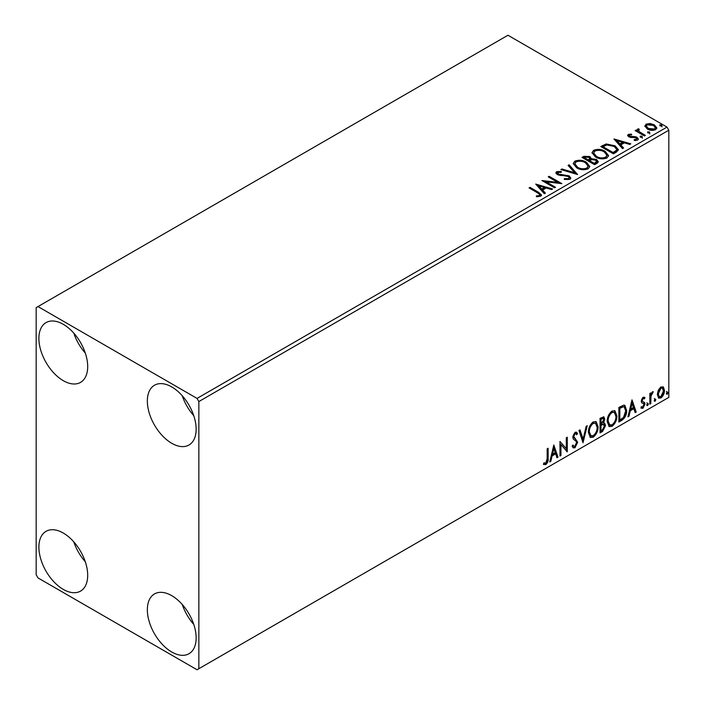 <?xml version="1.0" encoding="UTF-8"?>
<svg xmlns="http://www.w3.org/2000/svg" width="705" height="705" viewBox="0 0 705 705"><rect width="100%" height="100%" fill="white"/><g stroke="black" fill="none" stroke-linecap="round" stroke-linejoin="round"><path stroke-width="1.06" d="M171.747 652.01A34.51 19.925 60 0 1 149.204 621.598A34.51 19.925 60 0 1 154.492 593.945A34.51 19.925 60 0 1 171.747 595.654A34.51 19.925 60 0 1 194.289 626.066A34.51 19.925 60 0 1 189.002 653.72A34.51 19.925 60 0 1 171.747 652.01M193.769 624.401A34.51 19.925 60 0 1 182.26 604.476M63.291 380.674A34.51 19.925 60 0 1 40.749 350.262A34.51 19.925 60 0 1 46.037 322.608A34.51 19.925 60 0 1 63.291 324.318A34.51 19.925 60 0 1 85.834 354.73A34.51 19.925 60 0 1 80.546 382.383A34.51 19.925 60 0 1 63.291 380.674M85.314 353.073A34.51 19.925 60 0 1 73.805 333.148M171.747 443.286A34.51 19.925 60 0 1 149.204 412.883A34.51 19.925 60 0 1 154.492 385.23A34.51 19.925 60 0 1 171.747 386.939A34.51 19.925 60 0 1 194.289 417.342A34.51 19.925 60 0 1 189.002 444.996A34.51 19.925 60 0 1 171.747 443.286M193.769 415.686A34.51 19.925 60 0 1 182.26 395.761M63.291 589.398A34.51 19.925 60 0 1 40.749 558.986A34.51 19.925 60 0 1 46.037 531.332A34.51 19.925 60 0 1 63.291 533.042A34.51 19.925 60 0 1 85.834 563.454A34.51 19.925 60 0 1 80.546 591.107A34.51 19.925 60 0 1 63.291 589.398M85.314 561.788A34.51 19.925 60 0 1 73.805 541.863M36.175 307.627L36.175 574.787L37.991 577.915L197.047 669.75L198.854 668.71L198.854 401.55L197.047 398.413L37.991 306.578L36.175 307.627M658.25 390.209L660.876 386.922L663.493 387.168L664.445 390.42C664.462 393.434 663.282 395.954 660.876 397.973L658.752 398.184L657.307 394.544L658.25 390.209M662.982 386.745L663.722 390.006L664.445 390.42M649.843 404.159L649.843 393.478L650.812 392.923L650.812 394.492L652.504 391.76L653.244 391.698L650.971 396.254L650.812 403.595L649.843 404.159M641.479 406.741L642.81 407.093L644 404.688L643.771 403.806L641.559 402.529L641.242 401.057L643.101 397.188L644.978 397.62L644.405 398.871L643.154 398.466L642.22 400.449L642.449 401.277L644.652 402.608L644.978 404.071L642.925 408.345L640.924 408.054L641.479 406.741L641.902 407.12L641.18 406.697M644.449 397.197L644.978 397.62L644.255 397.206L643.736 398.343M644.405 398.871L642.431 398.052L641.497 400.026L642.22 400.449M641.497 400.026L641.726 400.863L644.652 402.608L643.929 402.185L644.255 403.657L644.978 404.071M643.771 403.806L641.559 402.529M621.801 420.347L618.858 422.048L618.858 407.437L623.784 405.119L624.877 405.384L626.648 410.433C626.789 414.566 625.176 417.871 621.801 420.347L621.079 419.933L618.858 421.211M600.043 432.914L600.043 418.303L603.868 416.858L604.749 419.202L603.559 423L604.634 423.185L605.56 425.582L602.572 431.451L600.043 432.914M583.009 442.749L578.955 430.473L580.012 429.865L583.088 439.171L586.163 426.313L587.23 425.697L583.009 442.749M560.951 455.483L559.973 456.047L559.973 441.436L566.3 448.68L566.3 437.779L567.278 437.215L567.278 451.826L560.951 444.608L560.951 455.483L559.973 455.21M547.159 458.55L547.159 448.829L548.129 448.274L548.129 458.135C548.525 460.568 547.75 462.718 545.82 464.595L543.432 464.287L543.925 462.877L545.811 463.097L547.159 458.55M543.916 464.621L543.432 464.287M198.854 668.71L668.825 397.373L668.825 130.213L198.854 401.55M553.813 444.996L558.025 457.166L556.968 457.783L555.672 453.844L552.112 455.897L550.816 461.334L549.759 461.942L553.813 444.996M574.98 447.754L573.341 447.869L572.143 446.203L572.927 445.005L573.914 446.336L574.91 446.291L576.681 442.802L576.364 441.55L573.288 439.004L572.786 437.074L575.051 432.359L576.487 432.262L577.492 433.416L576.734 434.756L575.914 433.795L575.033 433.857L573.764 436.448L577.659 442.255L574.98 447.754L572.998 447.605M588.358 432.412C588.287 428.287 589.891 424.78 593.169 421.898L596.104 421.634L598.096 426.728C598.157 430.861 596.536 434.359 593.24 437.215L590.367 437.444L588.358 432.412M607.181 421.546C607.111 417.422 608.706 413.914 611.984 411.033L614.919 410.768L616.91 415.862C616.972 419.995 615.359 423.493 612.063 426.349L609.182 426.578L607.181 421.546M631.997 399.85L636.218 412.028L635.152 412.637L633.857 408.706L630.305 410.759L629.001 416.188L627.943 416.805L631.997 399.85M646.758 404.908L647.569 403.225L648.38 403.974L647.569 405.657L646.793 405.269M647.569 403.225L648.38 403.974L647.657 403.551L646.846 405.243M654.222 400.599L655.033 398.915L655.844 399.664L655.033 401.348L654.258 400.96M655.033 398.915L655.844 399.664L655.121 399.25L654.311 400.933M666.384 393.575L667.203 391.892L668.014 392.641L667.203 394.324L666.428 393.936M667.203 391.892L668.014 392.641L667.291 392.218L666.472 393.91M644.952 126.556L646.044 124.15L650.186 123.516L654.425 124.873L656.848 127.949L655.615 129.676C652.663 130.751 649.887 130.522 647.287 128.989L644.837 125.895M638.651 129.729L639.268 131.676L645.392 135.395L644.423 135.959L635.17 130.619L636.148 130.055L637.505 130.839L637.144 129.817L638.73 128.742L639.25 129.579L638.325 131.121M629.459 135.034L629.768 136.303L635.293 136.673L637.047 137.316L638.386 139.026L637.664 140.048L634.403 140.48L634.112 139.66L636.421 139.449L636.121 137.907L628.842 136.885L627.6 135.36L628.27 134.417L631.46 134.091L631.68 134.884L629.459 135.034L629.151 136.321M636.421 139.449L636.421 140.286L636.421 139.449M616.373 152.148L613.438 153.84L600.783 146.534L606.168 143.961L615.06 145.785L618.444 149.716L616.373 152.148M594.615 164.706L581.969 157.4L583.758 156.369L589.803 156.492L591.31 158.74L596.545 159.453L598.316 161.692L597.153 163.243L594.615 164.706M591.354 158.405L591.31 159.568L596.545 160.282L596.545 159.453M577.589 174.54L560.88 169.579L561.938 168.962L574.61 172.734L568.089 165.411L569.155 164.803L577.589 174.54M555.522 187.274L554.553 187.838L541.898 180.533L557.664 182.331L548.226 176.885L549.195 176.321L561.85 183.626L546.111 181.846L555.522 187.274M537.501 192.791L529.085 187.935L530.054 187.371L538.602 192.306L541.581 195.038L540.717 196.201L536.866 196.739L536.39 195.893L538.594 195.717L539.836 194.809L539.413 196.29L539.413 195.452C539.986 194.404 539.343 193.514 537.501 192.791M197.047 398.413L667.009 127.085L507.952 35.25L37.991 306.578M535.738 184.093L552.605 188.966L551.548 189.575L546.19 187.988L542.639 190.033L545.388 193.126L544.33 193.743L535.738 184.093M557.937 172.399L558.263 174.065L569.129 175.845L570.803 178.039L569.887 179.361L564.273 179.405L564.423 178.576L568.521 178.656L569.173 177.713L568.142 176.391L557.347 174.655L555.857 172.822L556.65 171.641L561.233 171.474L561.25 172.355L557.937 172.399L557.461 173.888M576.672 167.834L573.2 163.534L574.769 161.181C578.893 159.7 582.753 160.035 586.34 162.176L589.759 166.486L588.146 168.821C584.048 170.266 580.224 169.931 576.672 167.834M595.487 156.968L592.015 152.668L593.584 150.324C597.717 148.834 601.568 149.169 605.154 151.311L608.574 155.62L606.961 157.955C602.872 159.4 599.038 159.074 595.487 156.968M613.923 138.956L630.79 143.82L629.732 144.437L624.374 142.842L620.823 144.895L623.581 147.988L622.524 148.596L613.923 138.956M640.448 137.219L640.202 136.144L642.07 136.285L642.308 137.36L640.448 137.219L640.202 136.144L640.202 136.981L642.07 137.114L642.07 136.285L642.308 137.36M647.904 132.91L647.666 131.835L649.525 131.976L649.772 133.051L647.904 132.91L647.666 131.835L647.666 132.672L649.525 132.813L649.525 131.976L649.772 133.051M660.074 125.887L659.827 124.811L661.695 124.952L661.942 126.028L660.074 125.887L659.827 124.811L659.827 125.649L661.695 125.79L661.695 124.952L661.942 126.028M667.009 127.085L668.825 130.213M529.808 188.35L530.054 187.371M530.054 188.209L541.493 195.435M536.39 196.721L538.594 196.554L538.594 195.717M538.594 196.554L539.413 196.29M536.576 185.036L551.654 189.513M544.903 193.408L542.639 190.87L542.639 190.033M538.867 185.812L538.867 186.649L541.757 189.883L544.48 188.314L544.48 187.477L538.867 185.812L541.757 189.046L544.48 187.477M541.757 189.883L541.757 189.046M543.423 181.414L557.664 183.168L557.664 182.331M548.948 177.299L549.195 176.321M549.195 177.158L560.352 183.6M554.8 187.697L546.111 182.674L546.111 181.846M568.521 178.656L568.521 179.484L564.423 179.414L564.423 178.576M568.521 179.484L569.173 177.713M555.928 173.245L556.65 171.641M556.65 172.478L561.233 172.302L561.233 171.474M557.937 173.236L558.263 174.065M558.263 174.893L560.484 175.501L560.484 174.664M560.484 175.501L562.942 175.536L562.942 174.699M562.942 175.536L569.129 176.673L569.129 175.845M569.129 176.673L570.742 178.435M561.832 169.861L561.938 168.962M561.938 169.799L574.61 173.562L574.61 172.734M568.582 165.966L569.155 164.803M569.155 165.64L576.91 174.338M573.236 163.965L574.769 161.181M574.769 162.018C578.893 160.537 582.753 160.863 586.34 163.014L586.34 162.176M586.34 163.014L589.724 166.891M574.857 163.816L574.857 164.653L577.633 168.098C580.471 169.79 583.529 170.064 586.816 168.927L588.137 166.107L585.361 162.74C582.515 161.04 579.431 160.766 576.108 161.912L574.857 163.816L577.633 167.261C580.471 168.953 583.529 169.226 586.816 168.09L588.137 166.107M586.816 168.927L586.816 168.09M577.633 168.098L577.633 167.261M582.691 157.823L583.758 157.206L589.803 157.33L589.803 156.492M589.803 157.33L591.31 159.568M596.545 160.282L598.245 162.097M589.591 160.678L589.591 161.516L594.297 164.23L596.668 162.256L595.566 160.009L591.777 159.586L589.591 160.678L594.297 163.393L596.668 161.419M584.234 157.594L584.234 158.422L588.296 160.766L589.944 159.26L588.851 157.074L585.247 157.004L584.234 157.594L588.296 159.929L589.944 158.422M588.79 160.476L588.79 159.647M588.296 160.766L588.296 159.929M595.408 163.586L595.408 162.758M594.297 164.23L594.297 163.393M592.05 153.1L593.584 150.324M593.584 151.152C597.717 149.672 601.568 150.006 605.154 152.148L605.154 151.311M605.154 152.148L608.538 156.025M593.672 152.95L593.672 153.787L596.456 157.233C599.285 158.925 602.343 159.198 605.63 158.061L606.952 155.241L604.185 151.875C601.339 150.174 598.245 149.901 594.923 151.046L593.672 152.95L596.456 156.404C599.285 158.087 602.343 158.361 605.63 157.224L606.952 155.241M605.63 158.061L605.63 157.224M596.456 157.233L596.456 156.404M601.506 146.957L606.168 144.789L606.168 143.961M606.168 144.789L615.06 146.622L615.06 145.785M615.06 146.622L618.391 150.13M603.057 146.728L603.057 147.556L613.112 153.364L616.443 151.073L616.716 150.2L616.716 149.363L614.081 146.349L606.846 144.948L603.057 146.728L613.112 152.536L616.443 150.235L616.716 149.363M613.112 153.364L613.112 152.536M616.443 151.073L616.443 150.235M614.76 139.898L629.838 144.375M623.088 148.27L620.823 145.732L620.823 144.895M617.051 140.665L617.051 141.502L619.942 144.737L622.665 143.168L622.665 142.331L617.051 140.665L619.942 143.908L622.665 142.331M619.942 144.737L619.942 143.908M627.697 135.792L628.27 134.417M628.27 135.254L629.926 134.875M631.46 134.858L631.46 134.091M629.459 135.871L629.768 137.131L629.768 136.303M629.768 137.131L630.843 137.484L630.843 136.647M630.843 137.484L635.293 137.51L635.293 136.673M635.293 137.51L637.047 138.154L637.047 137.316M637.047 138.154L638.298 139.414M635.381 140.551L636.421 140.286M642.07 137.114L642.308 138.198M635.892 131.033L636.148 130.055M636.148 130.892L637.505 131.676L637.505 130.839M637.232 130.275L637.681 128.98M637.681 129.817L638.73 129.57L638.73 128.742M638.651 130.566L639.268 131.676M639.268 132.514L644.67 135.809M649.525 132.813L649.772 133.888M644.881 126.31L646.044 124.15M646.044 124.988L650.186 124.353L650.186 123.516M650.186 124.353L654.425 125.71L654.425 124.873M654.425 125.71L656.796 128.354M646.353 126.036L648.265 129.271L654.478 129.861L655.342 127.746L653.456 125.437L647.181 124.811L646.353 126.036L648.265 128.433L654.478 129.024L655.342 127.746M654.478 129.861L654.478 129.024M648.265 129.271L648.265 128.433M661.695 125.79L661.942 126.865M547.406 448.688L547.406 457.721C547.803 460.145 547.027 462.295 545.097 464.172L545.82 464.595M545.097 464.172L543.529 464.357M553.645 445.683L557.303 456.752L558.025 457.166M557.303 456.752L556.738 457.078M552.112 455.897L551.389 455.483L554.941 453.43L555.672 453.844M551.389 455.483L550.094 460.911L550.816 461.334M553.892 448.468L553.169 448.054L551.803 453.747L552.526 454.161L555.249 452.592L553.892 448.468L552.526 454.161M559.973 441.524L566.3 448.68M566.547 437.638L566.547 451.35M566.644 451.464L567.278 451.826M560.228 455.069L560.228 444.194L560.951 444.608M572.663 445.41L573.914 446.336M576.108 432.121L577.492 433.416M576.769 433.002L576.188 434.024M575.914 433.795L575.192 433.381L574.311 433.443L575.033 433.857M574.311 433.443L573.042 436.025L573.764 436.448M573.042 436.025L574.355 437.999M573.623 437.576L575.553 438.757M574.831 438.334L577.659 442.255M576.937 441.841L574.258 447.331M579.519 430.147L582.365 438.757L583.088 439.171M586.269 426.252L582.612 441.541M595.734 421.467L597.373 426.305L598.096 426.728M597.373 426.305C597.435 430.447 595.813 433.936 592.517 436.792L593.24 437.215M592.517 436.792L590.014 437.206M595.54 423.229L592.491 422.947C589.847 425.282 588.552 428.111 588.613 431.425L590.217 435.478L593.213 435.734C595.884 433.434 597.188 430.614 597.117 427.283L595.54 423.229L593.213 423.37C590.57 425.705 589.274 428.525 589.336 431.848L590.94 435.901M592.491 422.947L593.213 423.37M588.613 431.425L589.336 431.848M603.471 416.717L604.026 418.788L604.749 419.202M604.026 418.788L603.48 421.414M602.846 422.586L603.559 423M604.229 423.035L604.837 425.159L605.56 425.582M604.837 425.159L601.85 431.037L602.572 431.451M601.85 431.037L600.043 432.077M602.334 423.996L603.921 424.516L602.334 423.996L600.29 425L600.29 430.429L601.012 430.852L602.132 430.209L604.582 426.137L603.057 424.41L601.012 425.415L601.012 430.852M603.286 418.409L602.555 417.986L600.29 418.823L600.29 423.502L601.012 423.916L603.771 419.792L603.286 418.409L601.012 419.237L601.012 423.916M601.303 418.241L602.026 418.655M600.29 418.823L601.012 419.237M600.29 425L601.012 425.415M614.548 410.601L616.188 415.439L616.91 415.862M616.188 415.439C616.249 419.581 614.637 423.07 611.341 425.926L612.063 426.349M611.341 425.926L608.829 426.34M614.355 412.363L611.305 412.09C608.662 414.425 607.366 417.245 607.428 420.568L609.032 424.621L612.028 424.868C614.698 422.568 616.003 419.757 615.941 416.417L614.355 412.363L612.028 412.504C609.384 414.84 608.089 417.668 608.151 420.982L609.754 425.036M611.305 412.09L612.028 412.504M607.428 420.568L608.151 420.982M624.507 405.216L625.925 410.01L626.648 410.433M625.925 410.01C626.066 414.143 624.454 417.448 621.079 419.933M624.286 406.996L622.55 406.38L619.105 407.957L619.105 419.572L619.836 419.986L623.484 417.51L625.67 410.989L624.286 406.996L623.273 406.794L619.836 408.371L619.836 419.986M619.105 407.957L619.836 408.371M622.55 406.38L623.273 406.794M631.83 400.537L635.496 411.605L636.218 412.028M635.496 411.605L634.923 411.94M630.305 410.759L629.583 410.336L633.134 408.292L633.857 408.706M629.583 410.336L628.278 415.774L629.001 416.188M632.077 403.33L631.354 402.907L629.997 408.6L630.719 409.015L633.442 407.446L632.077 403.33L630.719 409.015M643.683 398.448L642.431 398.052M641.726 400.863L642.704 401.401M644.255 403.657L642.202 407.922L642.925 408.345M642.202 407.922L641.021 408.169M641.779 402.811L642.731 403.304M646.846 402.802L647.657 403.551M650.089 393.337L650.812 394.492M652.328 391.874L652.063 392.676L652.786 393.099M652.063 392.676L652.345 393.161M650.592 394.359L650.248 395.84L650.971 396.254M650.248 395.84L650.089 403.181L650.812 403.595M654.311 398.501L655.121 399.25M663.722 390.006C663.74 393.02 662.55 395.54 660.153 397.558L660.876 397.973M660.153 397.558L658.408 397.92M662.339 388.138L660.153 387.82L657.553 393.575L658.611 396.36L660.876 396.668L663.467 390.993L662.339 388.138L660.876 388.235L658.276 393.989L659.334 396.774M660.153 387.82L660.876 388.235M657.553 393.575L658.276 393.989M666.472 391.469L667.291 392.218M538.602 193.144L538.602 192.306M583.758 157.206L583.758 156.369M602.696 146.27L602.696 145.433M614.161 152.765L614.161 151.928M632.764 137.475L632.764 136.638M642.281 134.435L642.281 133.597M547.406 457.721L548.129 458.135M600.783 424.718L601.506 425.133M619.748 407.587L620.471 408.001M650.089 399.594L650.812 400.008M643.956 398.475L643.233 398.052M642.766 401.559L642.043 401.136M643.515 403.586L642.793 403.172"/></g></svg>
